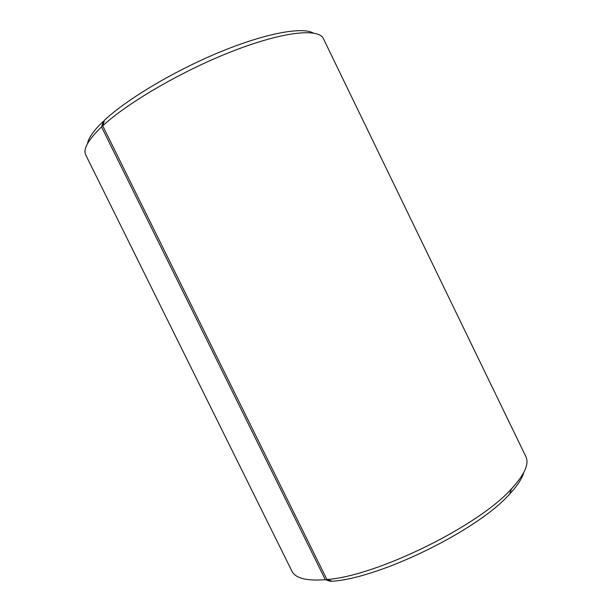 <?xml version="1.0" encoding="UTF-8"?>
<svg xmlns="http://www.w3.org/2000/svg" width="612" height="612" viewBox="0 0 612 612"><rect width="100%" height="100%" fill="white"/><g stroke="black" fill="none" stroke-linecap="round" stroke-linejoin="round"><path stroke-width="0.92" d="M104.247 121.008L103.382 121.214L101.538 126.929L325.309 579.671L330.748 581.4L331.291 580.918M325.309 579.671C306.474 581.125 295.336 578.256 291.87 571.08L85.802 155.073C82.827 149.274 88.074 139.896 101.538 126.929M103.382 121.214C93.751 130.44 88.465 137.899 87.531 143.59M313.267 33.002C302.083 26.714 265.876 33.14 220.335 51.867C174.841 70.548 127.242 98.953 104.522 120.151L102.717 125.827L326.923 579.51L332.316 581.247C380.595 577.957 478.01 530.053 509.582 494.113L511.533 488.774C478.821 525.861 376.839 576.007 326.923 579.51M511.533 488.774C524.66 474.491 529.426 463.72 525.815 456.476L323.404 38.671C318.875 28.16 284.419 31.243 234.251 50.551C184.174 69.768 128.069 102.265 102.717 125.827M523.796 472.472C522.097 478.569 517.354 485.783 509.582 494.113"/></g></svg>
